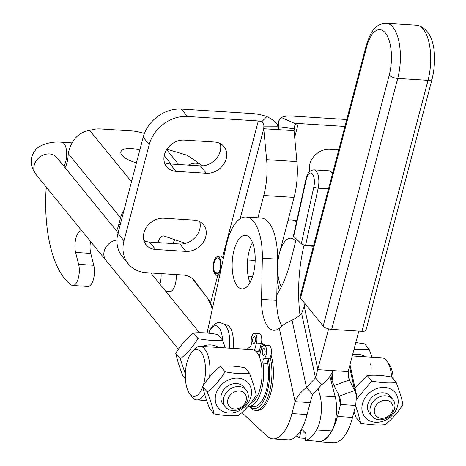 <?xml version="1.0" encoding="UTF-8"?>
<svg xmlns="http://www.w3.org/2000/svg" width="466" height="466" viewBox="0 0 466 466"><rect width="100%" height="100%" fill="white"/><g stroke="black" fill="none" stroke-linecap="round" stroke-linejoin="round"><path stroke-width="0.7" d="M215.531 273.973L214.558 273.647A9.256 3.944 93.6 0 1 213.416 263.721A9.256 3.944 93.6 0 1 217.214 256.737L219.952 256.108A10.066 4.287 93.6 0 1 220.494 256.061A10.066 4.287 93.6 0 1 223.261 258.997M219.509 276.146A10.066 4.287 93.6 0 1 219.224 276.152A10.066 4.287 93.6 0 1 218.688 276.041L216.055 275.068A9.256 3.944 93.6 0 1 215.391 274.672L215.618 273.536L217.674 273.664M214.558 273.647L214.89 272.645L218.507 272.872M217.214 256.737A9.256 3.944 93.6 0 1 221.065 266.185A9.256 3.944 93.6 0 1 216.055 275.068M214.89 272.645A8.05 3.431 93.6 0 1 213.981 263.517A8.05 3.431 93.6 0 1 217.639 257.896A8.05 3.431 93.6 0 1 220.552 266.15A8.05 3.431 93.6 0 1 216.626 273.973A8.05 3.431 93.6 0 1 215.618 273.536M344.933 126.437L298.298 123.49A5.371 2.027 14.7 0 0 295.654 123.834L294.792 125.418L294.04 130.649L296.929 161.591A46.973 20.003 -86.4 0 1 294.075 197.409L263.773 195.493L257.931 217.785M249.217 250.988L249.094 251.454M263.773 195.493A46.973 20.003 -86.4 0 0 266.628 159.675L263.744 128.727L278.895 129.688L278.021 126.758C277.421 123.339 273.682 119.943 266.791 116.587A22.147 8.371 14.7 0 0 252.263 113.553L181.367 109.067L187.402 116.477A33.552 27.581 140.8 0 0 149.219 144.606L123.997 240.753A33.552 27.581 140.8 0 0 128.278 263.861A33.552 27.581 140.8 0 0 146.411 272.715L182.823 275.016A21.477 17.656 -39.2 0 1 194.427 280.683A21.477 17.656 -39.2 0 1 194.788 281.144L210.708 302.376L192.487 278.715M187.402 116.477L258.298 120.962A5.371 2.027 -165.3 0 1 261.822 121.696C263.354 122.715 264.03 124.428 263.843 126.828L263.744 128.727L240.13 218.729M212.205 309.523L210.708 302.376L217.709 275.68M128.278 263.861L122.249 256.457A33.552 27.581 -39.2 0 1 117.962 233.344L143.184 137.196A33.552 27.581 -39.2 0 1 181.367 109.067M199.728 221.67A17.446 14.341 -39.2 0 1 179.853 243.98L149.557 242.064A17.446 14.341 -39.2 0 1 143.918 240.532M220.22 143.545A17.446 14.341 -39.2 0 1 200.351 165.861L170.049 163.945A17.446 14.341 -39.2 0 1 164.411 162.413M176.084 171.348L206.386 173.265A17.446 14.341 140.8 0 0 223.756 164.125A17.446 14.341 140.8 0 0 224.012 146.621A17.446 14.341 140.8 0 0 214.581 142.019L184.28 140.103A17.446 14.341 140.8 0 0 166.91 149.248A17.446 14.341 140.8 0 0 166.653 166.746A17.446 14.341 140.8 0 0 176.084 171.348L170.049 163.945M155.592 249.467L185.887 251.39A17.446 14.341 140.8 0 0 203.263 242.244A17.446 14.341 140.8 0 0 203.514 224.74A17.446 14.341 140.8 0 0 194.089 220.138L163.787 218.222A17.446 14.341 140.8 0 0 146.417 227.367A17.446 14.341 140.8 0 0 146.161 244.866A17.446 14.341 140.8 0 0 155.592 249.467L149.557 242.064M294.075 197.409L277.451 260.774M279.303 290.708L277.089 280.113L279.303 290.708M294.04 130.649L278.895 129.688L278.4 126.781L278.563 121.16L281.365 117.508A22.147 8.371 -165.3 0 1 292.264 116.081L346.751 119.529M309.785 171.401A17.446 14.341 -39.2 0 1 329.718 149.301L338.765 149.871M281.918 325.95A33.552 14.289 93.6 0 1 276.711 300.349L277.486 259.16A44.695 19.03 -86.4 0 0 261.123 217.983L245.972 217.028A44.695 19.03 -86.4 0 0 226.243 245.372L207.702 330.091A44.695 19.03 -86.4 0 0 207.108 333.05M241.848 412.579L266.785 435.949A44.695 19.03 -86.4 0 0 272.919 438.867L288.07 439.822A44.695 19.03 -86.4 0 0 307.071 414.542L310.216 402.607L295.065 401.645C297.244 396.316 301.053 391.591 306.494 387.473L315.482 377.868L328.6 328.891M252.502 242.559A26.842 11.429 -86.4 0 0 249.968 282.617M296.527 221.95A44.695 19.03 -86.4 0 0 291.419 219.905A44.695 19.03 -86.4 0 0 288.052 220.383M279.326 253.632A26.842 11.429 -86.4 0 0 281.353 286.84M295.625 241.207A26.842 11.429 -86.4 0 0 290.801 238.196A26.842 11.429 -86.4 0 0 279.588 252.642M315.599 441.081A44.695 19.03 -86.4 0 0 318.365 441.739A44.695 19.03 -86.4 0 0 337.367 416.458L340.512 404.523L355.663 405.478L356.601 395.413L354.667 390.52L339.341 396.112L334.005 385.598L349.331 380.006L348.475 377.18L348.16 371.6L358.814 331.116M329.905 376.365L335.205 396.776A25.315 10.776 93.6 0 1 331.71 430.916A44.416 18.914 93.6 0 1 320.224 441.372L305.079 440.411A44.416 18.914 -86.4 0 0 316.565 429.955A25.315 10.776 -86.4 0 0 320.06 395.815L318.156 388.475M229.389 348.178A21.407 9.116 -86.4 0 0 224.373 324.231L226.092 324.79A20.131 8.574 93.6 0 1 228.853 326.101A20.131 8.574 93.6 0 1 229.033 326.276A20.131 8.574 93.6 0 1 233.093 348.411M331.658 329.398L397.719 78.416A6.71 2.546 -165.3 0 1 389.25 75.061L323.188 326.043A6.71 2.546 14.7 0 0 331.658 329.398L361.96 331.314A6.71 2.546 14.7 0 0 366.037 330.05L432.099 79.069A6.71 2.546 -165.3 0 1 428.021 80.333L361.96 331.314M366.585 47.118A6.71 2.546 14.7 0 1 366.16 45.796L300.092 296.778A6.71 2.546 14.7 0 0 300.523 298.1L366.585 47.118A31.542 13.427 93.6 0 1 385.347 32.87A31.542 13.427 93.6 0 1 389.25 75.061M323.188 326.043L300.523 298.1M305.038 303.669L304.24 306.267L317.864 369.684L333.009 370.639C330.831 375.969 327.021 380.693 321.581 384.811L315.482 377.868L301.648 313.443L300.133 314.853A33.552 28.001 138.7 0 1 292.048 320.206C286.275 322.798 282.023 325.472 279.297 328.233A33.552 14.289 93.6 0 1 273.839 330.301A33.552 14.289 93.6 0 1 261.56 299.388L262.335 258.199A44.695 19.03 -86.4 0 0 245.972 217.028M348.16 371.6L333.009 370.639L332.072 380.705L334.005 385.598M292.048 320.206L306.494 387.473L312.593 394.417L321.581 384.811M272.919 438.867A44.695 19.03 -86.4 0 0 291.92 413.587L307.071 414.542M291.92 413.587L295.065 401.645L279.297 328.233M271.008 355.063A33.552 14.289 93.6 0 1 271.229 391.306A33.552 14.289 93.6 0 1 256.923 410.435L255.409 410.342A33.552 14.289 -86.4 0 0 271.894 375.59A33.552 14.289 -86.4 0 0 270.163 357.329M261.286 343.471A33.552 14.289 93.6 0 1 265.422 345.347M249.042 237.072A26.842 11.429 93.6 0 1 254.622 267.327A26.842 11.429 93.6 0 1 241.965 288.897A26.842 11.429 93.6 0 1 232.254 261.391A26.842 11.429 93.6 0 1 245.355 235.318A26.842 11.429 93.6 0 1 249.042 237.072M312.593 394.417L310.216 402.607M304.24 306.267L301.648 313.443M349.506 366.486L354.667 390.52L349.331 380.006L348.096 374.245M318.365 441.739L333.516 442.7A44.695 19.03 -86.4 0 0 352.517 417.42L337.367 416.458M352.517 417.42L355.663 405.478M339.341 396.112L340.197 398.937L340.512 404.523L338.24 393.945M259.457 350.403A26.842 11.429 93.6 0 1 260.721 351.154A26.842 11.429 93.6 0 0 259.451 350.409M268.329 359.496A31.874 13.572 93.6 0 1 269.657 375.561A31.874 13.572 93.6 0 1 249.392 406.265M260.686 345.755A31.874 13.572 93.6 0 1 262.148 346.797M263.931 345.271A33.552 14.289 -86.4 0 0 261.234 343.681M249.141 406.247A33.552 14.289 -86.4 0 0 255.409 410.342M305.545 438.355L299.446 437.964L300.803 431.982L304.822 432.232M296.784 435.733L299.446 437.964M300.803 431.982A3.355 1.427 -86.4 0 1 302.271 429.902A3.355 1.427 -86.4 0 1 302.766 430.153L305.282 432.698A3.355 1.427 -86.4 0 1 305.836 437.067L305.079 440.411M296.201 238.808A845.551 360.02 93.6 0 1 290.784 260.71A88.919 37.857 -86.4 0 1 276.81 294.827M313.391 246.269L303.937 245.669A88.919 37.857 -86.4 0 0 299.982 314.987M303.937 245.669A865.688 368.589 -86.4 0 0 304.1 244.97M293.708 236.39L306.273 179.381A3.355 1.037 12.4 0 1 306.022 178.851L293.464 235.86A3.355 1.037 12.4 0 0 293.708 236.39L301.316 243.77A3.355 1.037 12.4 0 0 305.609 245.192L313.542 245.693M185.404 378.73L182.462 375.113L178.344 363.282L175.734 353.304C180.639 345.3 186.563 338.543 193.501 333.039C200.648 332.305 208.815 332.823 217.995 334.588L222.538 340.163C215.385 340.891 207.224 340.378 198.038 338.613C193.134 346.617 187.21 353.368 180.272 358.872L185.351 373.971M180.272 358.872L175.734 353.304M198.038 338.613L193.501 333.039M225.334 347.921L222.538 340.163M202.18 346.459A19.461 15.995 -39.2 0 1 218.624 347.496M223.505 404.622A13.421 11.033 -39.2 0 1 222.987 404.039A13.421 11.033 -39.2 0 1 221.321 400.906A13.421 11.033 -39.2 0 1 221.274 394.795A13.421 11.033 -39.2 0 1 231.299 384.287A13.421 11.033 -39.2 0 1 243.8 387.083A13.421 11.033 -39.2 0 1 244.266 387.712M202.762 386.483C203.992 392.506 206.234 399.776 209.49 408.298L214.034 413.872C223.214 415.631 231.381 416.15 238.528 415.422C245.471 409.911 251.39 403.16 256.3 395.156L253.69 385.178L249.566 373.342L245.029 367.773C235.848 366.008 227.682 365.49 220.535 366.224L225.072 371.792C220.168 379.796 214.244 386.553 207.306 392.057L202.762 386.483C207.673 378.485 213.591 371.728 220.535 366.224M249.566 373.342C242.419 374.076 234.252 373.557 225.072 371.792M207.306 392.057C210.562 400.574 212.805 407.849 214.034 413.872M215.886 403.311A19.461 15.995 -39.2 0 1 228.567 379.912A19.461 15.995 -39.2 0 1 250.9 387.811A19.461 15.995 -39.2 0 1 238.219 411.21A19.461 15.995 -39.2 0 1 215.886 403.311M354.97 387.811L367.185 375.497C374.332 374.769 382.499 375.281 391.679 377.046L396.222 382.621C389.069 383.355 380.903 382.836 371.722 381.072L356.956 398.78M355.587 405.764L358.074 413.167L360.684 423.145L356.146 417.577L354.014 411.74M362.536 412.591A19.461 15.995 -39.2 0 1 375.217 389.192A19.461 15.995 -39.2 0 1 397.55 397.09A19.461 15.995 -39.2 0 1 384.869 420.483A19.461 15.995 -39.2 0 1 362.536 412.591M360.684 423.145C369.864 424.91 378.031 425.429 385.178 424.695C392.122 419.19 398.046 412.433 402.95 404.436C401.721 398.413 399.478 391.143 396.222 382.621M370.155 413.895A13.421 11.033 -39.2 0 1 369.637 413.313A13.421 11.033 -39.2 0 1 373.074 396.286A13.421 11.033 -39.2 0 1 390.45 396.362A13.421 11.033 -39.2 0 1 390.916 396.985M371.722 381.072L367.185 375.497M371.985 357.201L369.188 349.436L364.651 343.867L355.814 342.533M369.188 349.436L354.038 349.279M370.517 363.905A19.461 15.995 -39.2 0 1 370.907 371.309M352.64 354.579A19.461 15.995 -39.2 0 1 365.274 356.775M258.91 351.574A25.502 10.858 93.6 0 1 260.401 352.378M254.529 350.327A3.355 1.427 -86.4 0 0 254.657 349.914L259.51 350.216A3.355 1.427 -86.4 0 1 258.851 351.649L256.032 351.469M209.572 376.982A26.842 11.429 -86.4 0 0 200.135 346.325L252.252 349.622A26.842 11.429 93.6 0 1 260.209 388.265A26.842 11.429 93.6 0 1 250.894 402.909M393.275 379.009A23.486 10.002 -86.4 0 0 389.273 364.424L387.1 361.319A26.842 11.429 93.6 0 1 391.615 377.035M352.279 355.954L381.934 357.83A26.842 11.429 93.6 0 1 387.1 361.319M202.809 386.693A23.486 10.002 93.6 0 1 189.406 393.31A23.486 10.002 93.6 0 1 185.433 372.293A23.486 10.002 93.6 0 1 192.021 351.947A23.486 10.002 93.6 0 1 203.339 356.304A23.486 10.002 93.6 0 1 203.858 383.297A23.486 10.002 93.6 0 1 203.025 386.069M189.406 393.31L191.578 396.415A26.842 11.429 -86.4 0 0 196.745 399.91A26.842 11.429 -86.4 0 0 204.603 393.881M200.135 346.325A26.842 11.429 -86.4 0 0 194.567 349.139L192.021 351.947M248.232 406.136A29.865 12.716 -86.4 0 0 248.972 406.236L253.824 406.544A29.865 12.716 -86.4 0 0 267.799 363.468A3.355 1.427 93.6 0 1 268.958 358.744A6.71 2.86 -86.4 0 0 271.433 351.486A6.71 2.86 -86.4 0 0 268.975 345.574L264.129 345.265A6.71 2.86 -86.4 0 0 261.292 348.987L259.48 355.867A3.355 1.427 -86.4 0 0 259.317 356.665M259.51 350.216L261.321 343.337A6.71 2.86 -86.4 0 0 259.335 333.662L254.488 333.353A6.71 2.86 -86.4 0 0 251.285 342.586A3.355 1.427 93.6 0 1 249.992 347.147A29.865 12.716 -86.4 0 0 246.992 349.29M248.972 406.236A29.865 12.716 -86.4 0 0 262.952 363.16A3.355 1.427 93.6 0 1 264.106 358.436A6.71 2.86 -86.4 0 0 266.587 351.178A6.71 2.86 -86.4 0 0 264.129 345.265M254.657 349.914L256.475 343.028A6.71 2.86 -86.4 0 0 254.488 333.353M264.496 348.964A3.355 1.427 93.6 0 1 265.049 352.774A3.355 1.427 93.6 0 1 263.494 355.313A3.355 1.427 93.6 0 1 262.276 351.871A3.355 1.427 93.6 0 1 263.913 348.615A3.355 1.427 93.6 0 1 264.496 348.964M254.855 337.052A3.355 1.427 93.6 0 1 255.409 340.862A3.355 1.427 93.6 0 1 253.854 343.401A3.355 1.427 93.6 0 1 252.636 339.959A3.355 1.427 93.6 0 1 254.279 336.702A3.355 1.427 93.6 0 1 254.855 337.052M394.556 408.583A13.386 11.003 140.8 0 0 392.85 399.362A13.386 11.003 140.8 0 0 380.384 396.566A13.386 11.003 140.8 0 0 370.377 407.051A13.386 11.003 140.8 0 0 372.089 416.272A13.386 11.003 140.8 0 0 384.555 419.062A13.386 11.003 140.8 0 0 394.556 408.583M116.972 239.973A13.386 11.003 140.8 0 0 104.244 251.098A13.386 11.003 140.8 0 0 105.957 260.319L178.402 349.255M223.727 397.772A13.386 11.003 140.8 0 0 225.439 406.993A13.386 11.003 140.8 0 0 242.769 407.068A13.386 11.003 140.8 0 0 246.199 390.083A13.386 11.003 140.8 0 0 233.734 387.293A13.386 11.003 140.8 0 0 223.727 397.772M106.446 260.925A13.421 11.033 -39.2 0 1 105.928 260.343A13.421 11.033 -39.2 0 1 104.215 251.098A13.421 11.033 -39.2 0 1 116.972 239.938M392.756 409.859A10.066 8.277 -39.2 0 1 377.07 416.802A10.066 8.277 -39.2 0 1 381.165 401.191A10.066 8.277 -39.2 0 1 392.756 409.859M227.921 399.432A10.066 8.277 -39.2 0 1 243.607 392.488A10.066 8.277 -39.2 0 1 239.512 408.1A10.066 8.277 -39.2 0 1 227.921 399.432M144.431 133.404L140.767 132.437A20.131 7.613 -165.3 0 0 131.523 130.894L101.064 128.966A20.131 7.613 -165.3 0 0 93.462 129.443L89.641 130.375C78.445 132.315 71.298 140.045 68.205 153.559L68.135 155.3A15.436 6.571 -86.4 0 1 65.048 167.655M116.552 230.88A26.842 11.429 93.6 0 0 118.813 224.379L120.543 217.791A22.147 18.203 -39.2 0 1 123.979 210.411M136.474 162.774A17.446 6.6 -165.3 0 1 122.016 155.3A17.446 6.6 -165.3 0 1 120.898 151.869A17.446 6.6 -165.3 0 1 139.823 150.011M81.818 230.746A13.759 5.86 -86.4 0 0 81.672 230.728A13.759 5.86 -86.4 0 0 75.964 238.004A13.759 5.86 -86.4 0 0 75.614 252.426L78.62 264.333A13.421 5.714 93.6 0 1 78.282 278.4A13.421 5.714 93.6 0 1 72.708 285.495A13.421 5.714 93.6 0 1 71.327 284.994A97.307 41.433 93.6 0 1 45.971 191.41A13.759 5.86 93.6 0 1 46.449 187.326M72.708 285.495L87.858 286.456A13.421 5.714 -86.4 0 0 93.427 279.361A13.421 5.714 -86.4 0 0 93.771 265.288L90.765 253.382A13.759 5.86 93.6 0 1 90.544 241.458M161.055 273.641A13.421 5.714 93.6 0 1 159.914 284.167M165.797 291.384L169.665 291.629A13.421 5.714 -86.4 0 0 176.206 274.596M173.09 243.555A13.759 5.86 93.6 0 1 174.762 239.687M185.491 243.38L164.154 236.041A13.759 5.86 -86.4 0 0 163.479 235.907A13.759 5.86 -86.4 0 0 157.939 242.594M266.628 159.675L296.929 161.591M255.17 260.459L247.597 259.981M252.584 276.466L248.151 276.181M261.822 121.696L266.791 116.587M263.843 126.828L278.021 126.758M258.298 120.962L222.818 256.207M194.048 280.241L194.788 281.144M117.962 233.344L123.997 240.753M143.184 137.196L149.219 144.606M206.386 173.265L200.351 165.861M185.887 251.39L179.853 243.98M295.654 123.834L281.365 117.508M294.238 128.75L278.4 126.781M298.298 123.49L294.663 137.324M208.815 333.219A18.541 7.893 93.6 0 1 217.168 326.118A18.541 7.893 93.6 0 1 222.527 340.145M397.719 78.416A38.253 16.287 -86.4 0 0 386.396 23.3L416.691 25.216A38.253 16.287 93.6 0 1 428.021 80.333L397.719 78.416M262.335 258.199L277.486 259.16M261.56 299.388L276.711 300.349M320.06 395.815L335.205 396.776M331.71 430.916L316.565 429.955M305.609 245.192L318.173 188.177L328.507 188.835M306.273 179.381A10.066 4.287 93.6 0 1 312.133 173.719A10.066 4.287 93.6 0 1 313.874 186.755A3.355 1.037 -167.6 0 0 318.173 188.177A13.421 5.714 -86.4 0 0 313.95 169.863L329.101 170.824A13.421 5.714 93.6 0 1 332.439 173.9M313.874 186.755L301.316 243.77M264.106 358.436L268.958 358.744M262.952 363.16L267.799 363.468M256.475 343.028L261.321 343.337M202.559 165.849A13.421 11.033 140.8 0 0 188.322 165.098M71.869 142.87L61.774 142.229C50.072 140.883 37.962 145.707 35.2 150.407C29.585 157.793 29.83 165.797 35.934 174.418A13.421 11.033 -39.2 0 1 34.222 165.18A13.421 11.033 -39.2 0 1 44.247 154.665A13.421 11.033 -39.2 0 1 56.747 157.467L118.108 232.79M61.774 142.229A13.421 5.714 93.6 0 1 65.753 161.551A13.421 5.714 93.6 0 1 63.883 166.222M171.069 164.009L164.224 155.603M120.543 217.791L68.205 153.559M89.641 130.375L131.499 181.746M118.813 224.379L120.286 224.472M75.614 252.426L90.765 253.382M78.62 264.333L93.771 265.288M220.494 256.061L223.855 256.271M211.36 305.772L207.737 298.729M278.563 121.16L277.451 125.401M291.419 219.905L296.9 220.249M208.622 333.196L210.003 329.858L213.189 325.291L216.871 322.932L219.935 322.513L224.373 324.231M366.16 45.796C369.387 35.655 372.614 29.533 375.823 27.418C378.299 24.82 381.817 23.451 386.396 23.3M416.691 25.216C435.704 29.09 437.044 58.623 432.099 79.069M349.989 364.645L356.601 395.418M332.072 380.699L330.837 374.961M332.782 172.595L329.101 170.824M306.022 178.851C307.146 173.224 309.791 170.23 313.95 169.863M206.694 400.539L196.745 399.91M392.85 399.362L389.931 395.78M372.089 416.272L369.171 412.69M246.199 390.083L243.281 386.5M199.483 332.741L150.815 272.994M225.439 406.993L222.521 403.41M35.934 174.418L105.928 260.343M166.921 149.231L187.268 155.295L202.628 165.844M178.67 164.486L166.618 149.697"/></g></svg>
